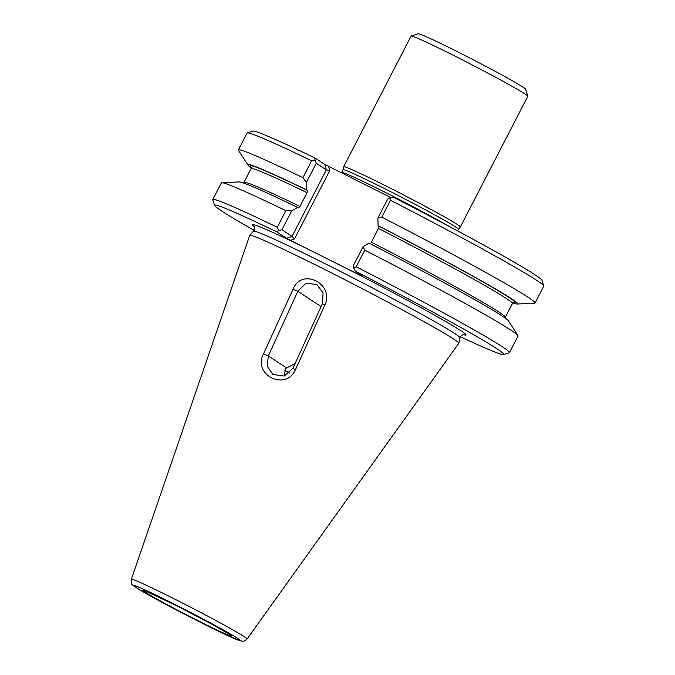 <?xml version="1.0" encoding="UTF-8"?>
<svg xmlns="http://www.w3.org/2000/svg" width="675" height="675" viewBox="0 0 675 675"><rect width="100%" height="100%" fill="white"/><g stroke="black" fill="none" stroke-linecap="round" stroke-linejoin="round"><path stroke-width="1.01" d="M289.516 373.022A36.34 1.316 27.3 0 1 284.884 370.474M284.183 376.034L285.567 368.643L286.664 367.968L268.321 355.944L267.283 366.306L272.919 374.473L284.2 376.034L292.942 368.255L295.355 369.9C285.711 391.483 252.357 374.802 263.478 353.953L293.009 289.339C301.531 267.089 334.977 283.812 324.785 305.227L295.355 369.9M295.059 363.614L286.664 367.968M247.067 639.014L458.798 343.305A117.636 4.261 -152.7 0 0 458.823 343.246A117.636 4.261 -152.7 0 0 453.634 339.027A117.636 4.261 -152.7 0 0 339.255 276.843A117.636 4.261 -152.7 0 0 249.758 235.339A117.636 4.261 -152.7 0 0 249.725 235.398L131.338 579.277C131.161 582.753 131.49 584.508 132.334 584.542C132.891 585.082 131.76 585.217 145.285 593.08L186.157 615.068L228.445 635.96L242.156 641.25C242.722 641.908 244.358 641.166 247.067 639.014A65.121 2.362 -152.7 0 0 244.207 636.652A65.121 2.362 -152.7 0 0 180.47 602.007A65.121 2.362 -152.7 0 0 131.338 579.277M263.478 353.953L268.321 355.944L297.81 291.305L293.009 289.339M292.942 368.255L322.431 303.615L323.089 293.026L316.963 284.512L305.969 283.238L297.81 291.305L321.089 306.56M322.431 303.615L324.785 305.227M527.799 96.196L525.538 89.125A60.412 2.194 -152.7 0 0 522.88 87.033A60.412 2.194 -152.7 0 0 464.856 55.46A60.412 2.194 -152.7 0 0 418.247 33.75L411.176 36.003A65.661 2.379 -152.7 0 0 411.1 36.062L343.659 166.717A65.661 2.379 -152.7 0 0 343.659 166.742A65.661 2.379 -152.7 0 1 393.348 189.726A65.661 2.379 -152.7 0 1 457.473 224.581A65.661 2.379 -152.7 0 1 460.358 226.952A65.661 2.379 -152.7 0 0 460.358 226.952L527.799 96.289A65.661 2.379 -152.7 0 0 527.799 96.196A65.661 2.379 -152.7 0 0 524.905 93.918A65.661 2.379 -152.7 0 0 461.835 59.594A65.661 2.379 -152.7 0 0 411.176 36.003M458.3 229.222A64.876 2.354 -152.7 0 0 458.317 229.205A64.876 2.354 -152.7 0 0 455.456 226.859A64.876 2.354 -152.7 0 0 392.108 192.417A64.876 2.354 -152.7 0 0 343.018 169.695L341.364 172.825M247.286 132.916A166.911 6.05 -152.7 0 1 311.622 160.819L314.963 160.102L314.93 157.967A162.709 5.898 -152.7 0 0 252.948 131.119L247.286 132.916A166.911 6.05 -152.7 0 0 247.092 133.059L238.393 149.918A166.911 6.05 -152.7 0 0 238.511 150.407L247.927 165.046A151.799 5.501 -152.7 0 0 251.26 167.881M314.93 157.967L324.717 164.379L326.337 169.889L329.78 170.505L294.477 238.916L292.03 236.36L286.554 238.317L306.703 248.51A120.251 4.362 -152.7 0 0 254.053 226.538M390.884 197.598L324.717 164.379M512.941 302.948A151.799 5.501 -152.7 0 0 517.177 304.02L534.566 303.218A166.911 6.05 -152.7 0 0 535.039 303.033L543.738 286.175A166.911 6.05 -152.7 0 0 543.738 285.93L541.932 280.277A162.709 5.898 -152.7 0 0 393.457 197.252L390.116 197.699L390.521 200.289L381.814 217.148L377.84 218.126L387.703 199.024L390.116 197.699M311.622 160.819L302.923 177.677A166.911 6.05 -152.7 0 0 238.393 149.918M298.409 207.925L297.624 207.411L291.701 210.895L285.888 210.676L277.315 227.298L278.632 230.487L281.956 229.762L292.03 236.36L326.337 169.889L316.271 163.291L306.408 182.393L306.652 189.92A151.799 5.501 -152.7 0 0 247.927 165.046M306.408 182.393L302.923 177.677M543.738 285.93A166.911 6.05 -152.7 0 0 390.521 200.289M535.039 303.033A166.911 6.05 -152.7 0 0 381.814 217.148M517.177 304.02A151.799 5.501 -152.7 0 0 378.084 225.653L377.84 218.126M278.632 230.487L276.767 231.905A162.709 5.898 -152.7 0 0 214.591 205.436A162.709 5.898 -152.7 0 0 254.163 230.276M277.315 227.298A166.911 6.05 -152.7 0 0 212.785 199.538A166.911 6.05 -152.7 0 0 212.777 199.783L214.591 205.436M285.888 210.676A166.911 6.05 -152.7 0 0 221.83 182.722A166.911 6.05 -152.7 0 0 221.366 182.917L212.785 199.538M297.624 207.411A151.799 5.501 -152.7 0 0 239.22 181.929L221.83 182.722M460.401 336.724A162.709 5.898 -152.7 0 0 503.575 354.594L509.228 352.789A166.911 6.05 -152.7 0 0 509.431 352.645A166.911 6.05 -152.7 0 0 356.206 266.768L353.784 268.085L355.295 271.19L362.492 275.906M503.575 354.594A162.709 5.898 -152.7 0 0 355.295 271.19M509.431 352.645L518.012 336.023A166.911 6.05 -152.7 0 0 517.885 335.534A166.911 6.05 -152.7 0 0 364.787 250.138L356.206 266.768M517.885 335.534L508.469 320.895A151.799 5.501 -152.7 0 0 369.056 243.143L363.125 246.628L364.787 250.138M316.271 163.291L314.963 160.102M463.514 334.648A120.251 4.362 -152.7 0 0 460.738 330.632A120.251 4.362 -152.7 0 0 346.385 268.363L306.703 248.51M346.385 268.363L362.669 276.505M511.152 301.919A149.183 5.408 -152.7 0 0 378.835 226.142L378.481 228.412L371.377 242.173A147.082 5.333 27.3 0 1 505.347 317.309L512.452 303.548A147.082 5.333 -152.7 0 0 378.481 228.412M378.835 226.142L378.084 225.653M298.375 207.908L299.953 206.44L307.049 192.679L307.412 190.409A149.183 5.408 -152.7 0 0 253.133 168.742M306.652 189.92L307.412 190.409M363.125 246.628L353.388 265.494L353.784 268.085M291.701 210.895L281.956 229.762M286.554 238.317L276.767 231.905M446.504 224.977A64.876 2.354 -152.7 0 0 382.455 190.957A64.876 2.354 -152.7 0 0 341.618 172.403M229.297 634.213A49.899 1.806 -152.7 0 0 154.111 594.751A49.899 1.806 -152.7 0 0 178.031 610.419A49.899 1.806 -152.7 0 0 229.297 634.213M237.76 638.44A59.923 2.168 -152.7 0 0 147.479 591.055A59.923 2.168 -152.7 0 0 176.2 609.879A59.923 2.168 -152.7 0 0 237.76 638.44M294.477 238.916L290.419 240.368M328.582 166.43L329.78 170.505M463.919 334.648C462.24 334.657 460.932 335.694 460.013 337.77A116.184 4.21 -152.7 0 0 454.882 333.61A116.184 4.21 -152.7 0 0 341.921 272.194A116.184 4.21 -152.7 0 0 253.53 231.196C254.711 228.597 254.804 226.935 253.817 226.209L253.817 226.218M307.049 192.679A147.082 5.333 -152.7 0 0 251.049 168.632L251.049 166.953M243.456 182.993L243.945 182.393A147.082 5.333 27.3 0 1 299.953 206.44M457.473 230.833L460.35 226.969M343.01 169.703L343.659 166.742M144.922 590.743L176.715 605.779L212.574 624.569L229.846 634.576M513.818 302.586L512.452 303.548M505.145 318.06L505.347 317.309M253.53 231.196L249.758 235.339M460.013 337.77L458.823 343.246M243.945 182.393L251.049 168.632"/></g></svg>

